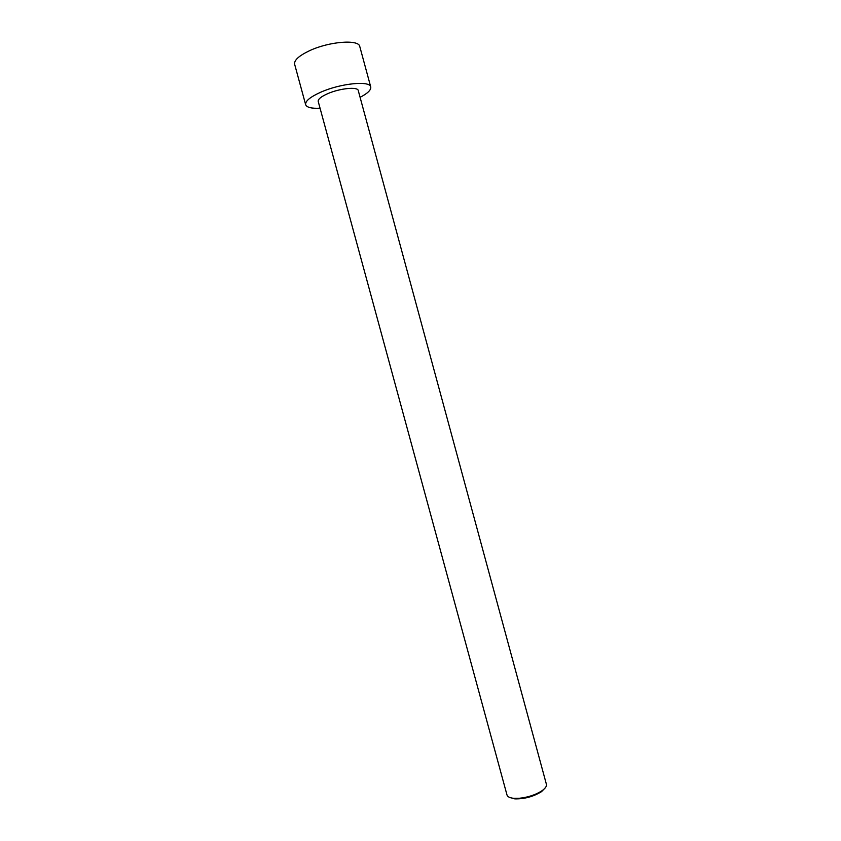 <?xml version="1.0" encoding="UTF-8"?>
<svg xmlns="http://www.w3.org/2000/svg" width="841" height="841" viewBox="0 0 841 841"><rect width="100%" height="100%" fill="white"/><g stroke="black" fill="none" stroke-linecap="round" stroke-linejoin="round"><path stroke-width="1.26" d="M320.053 108.205C311.527 108.626 306.723 107.448 305.64 104.662L294.634 64.252C293.982 60.279 298.923 55.779 309.446 50.754C329.125 41.419 358.97 39.138 359.79 46.549L370.744 86.98C371.217 89.924 367.675 93.372 360.106 97.325M305.64 104.662C305.125 101.151 310.15 96.999 320.726 92.216C340.5 83.333 370.145 80.41 370.744 86.98M519.17 798.288L513.872 798.319C509.867 797.941 507.575 796.826 506.997 794.987L318.213 101.425C317.909 99.227 321.031 96.673 327.58 93.729C339.701 88.316 357.835 86.497 358.255 90.544L546.398 784.285C546.829 786.167 545.41 788.28 542.151 790.645C535.812 794.777 528.159 797.331 519.17 798.288M545.367 787.702L541.636 791.57C533.404 796.648 524.458 799.076 514.797 798.866L509.614 797.415M541.636 791.57L542.151 790.645M514.797 798.866L513.872 798.319"/></g></svg>
